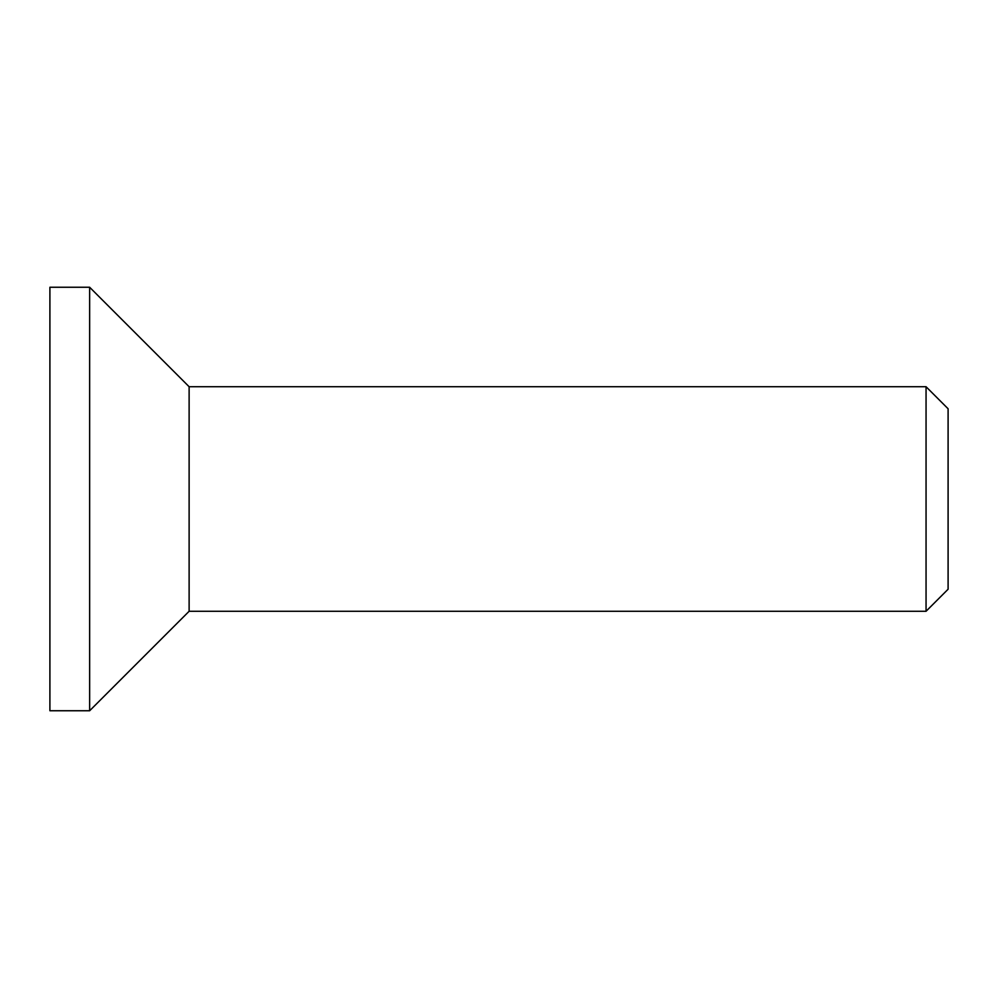 <?xml version="1.0" encoding="UTF-8"?>
<svg xmlns="http://www.w3.org/2000/svg" width="998" height="998" viewBox="0 0 998 998"><rect width="100%" height="100%" fill="white"/><g stroke="black" fill="none" stroke-linecap="round" stroke-linejoin="round"><path stroke-width="1.5" d="M926.057 611.275L948.1 589.232L948.1 408.768L926.057 386.725L926.057 611.275L189.121 611.275L89.645 710.751L49.9 710.751L49.9 287.249L89.645 287.249L89.645 710.751M926.057 386.725L189.121 386.725L189.121 611.275M189.121 386.725L89.645 287.249"/></g></svg>
